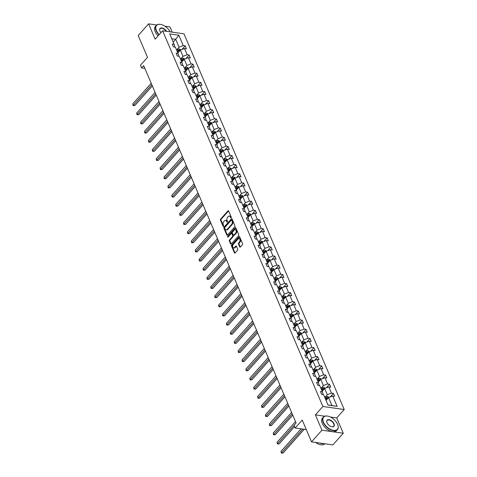 <?xml version="1.0" encoding="UTF-8"?>
<svg xmlns="http://www.w3.org/2000/svg" width="477" height="477" viewBox="0 0 477 477"><rect width="100%" height="100%" fill="white"/><g stroke="black" fill="none" stroke-linecap="round" stroke-linejoin="round"><path stroke-width="0.72" d="M231.118 217.822A0.519 0.328 -81.9 0 0 231.232 217.095L228.626 210.983A0.739 0.471 -81.9 0 0 227.97 210.864L220.618 219.11A0.739 0.471 -81.9 0 0 220.457 220.141L223.063 226.253A0.519 0.328 -81.9 0 0 223.635 225.615L223.302 224.822A2.367 1.503 -81.9 0 1 223.82 221.519L224.434 220.827A2.367 1.503 -81.9 0 1 225.555 220.326A2.367 1.503 -81.9 0 1 226.527 221.203L226.861 221.996A0.519 0.328 -81.9 0 0 227.434 221.358L227.1 220.565A2.367 1.503 -81.9 0 1 227.618 217.256L228.233 216.57A2.367 1.503 -81.9 0 1 229.354 216.069A2.367 1.503 -81.9 0 1 230.325 216.946L230.659 217.739A0.519 0.328 -81.9 0 0 231.118 217.822M156.718 25.007L148.615 23.85L138.211 35.513L147.512 57.318L140.441 65.248L141.574 67.919L144.853 68.384M172.179 32.144L169.943 26.903L164.851 26.175M324.748 416.212L315.398 414.871L321.939 430.2L343.267 433.253L332.868 444.916L311.535 441.863L302.233 420.058L295.162 427.988L306.294 429.58M321.939 430.2L311.535 441.863M239.698 246.925A0.739 0.471 -81.9 0 0 240.354 247.038L242.417 244.725A0.739 0.471 -81.9 0 0 242.578 243.693L239.681 236.902A0.739 0.471 -81.9 0 0 239.031 236.789L231.679 245.029A0.739 0.471 -81.9 0 0 231.512 246.06L234.41 252.852A0.739 0.471 -81.9 0 0 235.066 252.971L237.558 250.175A0.739 0.471 -81.9 0 0 237.719 249.143L236.479 246.239A0.739 0.471 -81.9 0 0 235.823 246.12L234.589 247.503A1.98 1.258 -81.9 0 1 233.652 247.927A1.98 1.258 -81.9 0 1 232.675 246.531A1.98 1.258 -81.9 0 1 233.277 244.427L238.118 239.001A1.98 1.258 -81.9 0 1 239.055 238.583A1.98 1.258 -81.9 0 1 240.032 239.979A1.98 1.258 -81.9 0 1 239.43 242.077L238.625 242.984A0.739 0.471 -81.9 0 0 238.458 244.015L239.698 246.925L240.277 247.003A0.739 0.471 -81.9 0 0 240.313 247.08M295.162 427.988L294.023 425.323L296.104 422.986L143.655 65.582L141.574 67.919M315.398 414.871L322.887 406.476L162.639 30.784L183.973 33.831L344.221 409.528L322.887 406.476M148.615 23.85L155.15 39.18L162.639 30.784M234.785 226.831A0.739 0.471 -81.9 0 0 234.946 225.8L232.049 219.009A0.739 0.471 -81.9 0 0 231.399 218.895L224.047 227.135A0.739 0.471 -81.9 0 0 223.88 228.167L226.778 234.958A0.739 0.471 -81.9 0 0 227.434 235.078L234.785 226.831M235.865 227.958L238.762 234.75A0.739 0.471 -81.9 0 1 238.601 235.781L231.25 244.021A0.739 0.471 -81.9 0 1 230.594 243.902L229.354 240.998A0.739 0.471 -81.9 0 1 229.515 239.967L232.496 236.622A0.739 0.471 -81.9 0 0 232.663 235.59L231.84 233.664A0.739 0.471 -81.9 0 0 231.184 233.545L228.084 237.027A0.519 0.328 -81.9 0 1 227.738 236.222L235.215 227.839A0.739 0.471 -81.9 0 1 235.865 227.958M328.039 405.092L323.609 394.717L321.677 394.443L320.431 391.51L322.363 391.784L319.709 385.571L317.777 385.297L316.531 382.363L318.457 382.643L315.81 376.431L313.878 376.15L312.626 373.223L314.558 373.497L311.91 367.284L309.978 367.004L308.726 364.076L310.658 364.35L308.011 358.138L306.079 357.863L304.827 354.93L306.759 355.21L304.105 348.991L302.179 348.717L300.927 345.789L302.859 346.063L300.206 339.851L298.274 339.57L297.028 336.643L298.96 336.917L296.306 330.704L294.375 330.43L293.128 327.496L295.054 327.771L292.407 321.558L290.475 321.283L289.223 318.35L291.155 318.63L288.507 312.417L286.576 312.137L285.324 309.209L287.255 309.484L284.608 303.271L282.676 302.996L281.424 300.063L283.356 300.337L280.703 294.124L278.771 293.85L277.525 290.916L279.456 291.197L276.803 284.984L274.871 284.703L273.625 281.776L275.557 282.05L272.904 275.837L270.972 275.563L269.72 272.629L271.651 272.904L269.004 266.691L267.072 266.416L265.82 263.483L267.752 263.763L265.105 257.544L263.173 257.27L261.921 254.342L263.853 254.617L261.205 248.404L259.273 248.123L258.021 245.196L259.953 245.47L257.3 239.257L255.368 238.983L254.122 236.049L256.054 236.33L253.4 230.111L251.468 229.836L250.222 226.903L252.148 227.183L249.501 220.97L247.569 220.69L246.317 217.762L248.249 218.037L245.601 211.824L243.669 211.549L242.417 208.616L244.349 208.89L241.702 202.677L239.77 202.403L238.518 199.469L240.45 199.75L237.796 193.537L235.871 193.257L234.618 190.329L236.55 190.603L233.897 184.39L231.965 184.116L230.719 181.182L232.651 181.457L229.997 175.244L228.066 174.97L226.813 172.036L228.745 172.316L226.098 166.097L224.166 165.823L222.914 162.895L224.846 163.17L222.199 156.957L220.267 156.677L219.015 153.749L220.946 154.023L218.299 147.81L216.367 147.536L215.115 144.603L217.047 144.883L214.394 138.664L212.462 138.39L211.216 135.462L213.147 135.736L210.494 129.523L208.562 129.243L207.316 126.316L209.248 126.59L206.595 120.377L204.663 120.103L203.411 117.169L205.343 117.443L202.695 111.23L200.763 110.956L199.511 108.023L201.443 108.303L198.796 102.09L196.864 101.81L195.612 98.882L197.544 99.156L194.89 92.943L192.964 92.669L191.712 89.736L193.644 90.01L190.991 83.797L189.059 83.523L187.813 80.589L189.745 80.869L187.091 74.656L185.159 74.376L183.913 71.449L185.839 71.723L183.192 65.51L181.26 65.236L180.008 62.302L181.94 62.576L179.292 56.364L177.361 56.089L176.108 53.156L178.04 53.436L175.393 47.217L173.461 46.943L172.209 44.015L174.141 44.289L169.717 33.915L178.821 35.215L183.251 45.589L185.183 45.87L186.429 48.797L184.498 48.523L187.151 54.736L189.083 55.01L190.329 57.944L188.403 57.669L191.05 63.882L192.982 64.156L194.234 67.09L192.303 66.81L194.95 73.023L196.882 73.303L198.134 76.231L196.202 75.956L198.849 82.169L200.781 82.443L202.033 85.377L200.101 85.103L202.755 91.316L204.681 91.59L205.933 94.524L204.001 94.243L206.654 100.462L208.586 100.736L209.832 103.664L207.9 103.39L210.554 109.603L212.486 109.883L213.738 112.81L211.806 112.536L214.453 118.749L216.385 119.023L217.637 121.957L215.705 121.683L218.353 127.896L220.285 128.17L221.537 131.103L219.605 130.823L222.252 137.036L224.184 137.316L225.436 140.244L223.504 139.97L226.158 146.183L228.089 146.457L229.336 149.39L227.404 149.116L230.057 155.329L231.989 155.603L233.235 158.537L231.303 158.257L233.957 164.47L235.888 164.75L237.141 167.677L235.209 167.403L237.856 173.616L239.788 173.89L241.04 176.824L239.108 176.55L241.756 182.763L243.687 183.037L244.939 185.97L243.008 185.69L245.661 191.909L247.587 192.183L248.839 195.111L246.907 194.837L249.56 201.05L251.492 201.33L252.738 204.257L250.807 203.983L253.46 210.196L255.392 210.47L256.638 213.404L254.712 213.124L257.359 219.342L259.291 219.617L260.543 222.55L258.612 222.27L261.259 228.483L263.191 228.763L264.443 231.691L262.511 231.417L265.158 237.629L267.09 237.904L268.342 240.837L266.41 240.563L269.064 246.776L270.996 247.05L272.242 249.984L270.31 249.704L272.963 255.916L274.895 256.197L276.141 259.124L274.209 258.85L276.863 265.063L278.795 265.337L280.047 268.271L278.115 267.996L280.762 274.209L282.694 274.484L283.946 277.417L282.014 277.137L284.662 283.35L286.594 283.63L287.846 286.558L285.914 286.283L288.561 292.496L290.493 292.777L291.745 295.704L289.813 295.43L292.467 301.643L294.398 301.917L295.645 304.851L293.713 304.57L296.366 310.789L298.298 311.064L299.544 313.991L297.612 313.717L300.266 319.93L302.197 320.21L303.45 323.138L301.518 322.863L304.165 329.076L306.097 329.351L307.349 332.284L305.417 332.01L308.064 338.223L309.996 338.497L311.248 341.431L309.317 341.15L311.97 347.363L313.896 347.644L315.148 350.571L313.216 350.297L315.869 356.51L317.801 356.784L319.047 359.718L317.116 359.443L319.769 365.656L321.701 365.931L322.947 368.864L321.021 368.584L323.668 374.797L325.6 375.077L326.852 378.005L324.92 377.73L327.568 383.943L329.5 384.218L330.752 387.151L328.82 386.877L331.467 393.09L333.399 393.364L334.651 396.298L332.719 396.017L337.144 406.398L328.039 405.092M322.148 391.289L324.652 388.487L327.3 394.7L324.891 397.401M327.3 394.7L331.467 393.09M324.652 388.487L328.82 386.877M322.607 394.574L323.036 394.091L322.363 391.784M318.248 382.149L320.753 379.346L323.4 385.559L320.991 388.26M323.4 385.559L327.568 383.943M320.753 379.346L324.92 377.73M318.702 385.428L319.131 384.945L318.457 382.643M314.349 373.002L316.847 370.2L319.501 376.413L317.092 379.114M319.501 376.413L323.668 374.797M316.847 370.2L321.021 368.584M314.802 376.281L315.231 375.804L314.558 373.497M310.449 363.856L312.948 361.053L315.601 367.266L313.192 369.967M315.601 367.266L319.769 365.656M312.948 361.053L317.116 359.443M310.903 367.141L311.332 366.658L310.658 364.35M306.55 354.715L309.048 351.907L311.696 358.126L309.293 360.821M311.696 358.126L315.869 356.51M309.048 351.907L313.216 350.297M307.003 357.994L307.432 357.511L306.759 355.21M302.645 345.569L305.149 342.766L307.796 348.979L305.387 351.68M307.796 348.979L311.97 347.363M305.149 342.766L309.317 341.15M303.104 348.848L303.533 348.371L302.859 346.063M298.745 336.422L301.249 333.62L303.897 339.833L301.488 342.534M303.897 339.833L308.064 338.223M301.249 333.62L305.417 332.01M299.204 339.707L299.634 339.225L298.96 336.917M294.846 327.282L297.344 324.473L299.997 330.686L297.588 333.387M299.997 330.686L304.165 329.076M297.344 324.473L301.518 322.863M295.299 330.561L295.728 330.078L295.054 327.771M290.946 318.135L293.444 315.333L296.098 321.546L293.689 324.247M296.098 321.546L300.266 319.93M293.444 315.333L297.612 313.717M291.399 321.415L291.829 320.932L291.155 318.63M287.047 308.989L289.545 306.186L292.198 312.399L289.789 315.1M292.198 312.399L296.366 310.789M289.545 306.186L293.713 304.57M287.5 312.274L287.929 311.791L287.255 309.484M283.147 299.842L285.645 297.04L288.293 303.253L285.89 305.954M288.293 303.253L292.467 301.643M285.645 297.04L289.813 295.43M283.6 303.128L284.03 302.645L283.356 300.337M279.242 290.702L281.746 287.899L284.393 294.112L281.985 296.813M284.393 294.112L288.561 292.496M281.746 287.899L285.914 286.283M279.701 293.981L280.13 293.498L279.456 291.197M275.342 281.555L277.847 278.753L280.494 284.966L278.085 287.667M280.494 284.966L284.662 283.35M277.847 278.753L282.014 277.137M275.801 284.835L276.231 284.358L275.557 282.05M271.443 272.409L273.941 269.606L276.594 275.819L274.186 278.52M276.594 275.819L280.762 274.209M273.941 269.606L278.115 267.996M271.896 275.694L272.325 275.211L271.651 272.904M267.543 263.268L270.042 260.46L272.695 266.679L270.286 269.374M272.695 266.679L276.863 265.063M270.042 260.46L274.209 258.85M267.996 266.548L268.426 266.065L267.752 263.763M263.644 254.122L266.142 251.319L268.795 257.532L266.387 260.233M268.795 257.532L272.963 255.916M266.142 251.319L270.31 249.704M264.097 257.401L264.526 256.924L263.853 254.617M259.738 244.975L262.243 242.173L264.89 248.386L262.481 251.087M264.89 248.386L269.064 246.776M262.243 242.173L266.41 240.563M260.198 248.261L260.627 247.778L259.953 245.47M255.839 235.835L258.343 233.026L260.991 239.245L258.582 241.94M260.991 239.245L265.158 237.629M258.343 233.026L262.511 231.417M256.298 239.114L256.727 238.631L256.054 236.33M251.939 226.688L254.444 223.886L257.091 230.099L254.682 232.8M257.091 230.099L261.259 228.483M254.444 223.886L258.612 222.27M252.393 229.968L252.822 229.485L252.148 227.183M248.04 217.542L250.538 214.739L253.192 220.952L250.783 223.653M253.192 220.952L257.359 219.342M250.538 214.739L254.712 213.124M248.493 220.827L248.922 220.344L248.249 218.037M244.141 208.401L246.639 205.593L249.292 211.806L246.883 214.507M249.292 211.806L253.46 210.196M246.639 205.593L250.807 203.983M244.594 211.681L245.023 211.198L244.349 208.89M240.241 199.255L242.739 196.452L245.387 202.665L242.984 205.366M245.387 202.665L249.56 201.05M242.739 196.452L246.907 194.837M240.694 202.534L241.123 202.051L240.45 199.75M236.336 190.108L238.84 187.306L241.487 193.519L239.078 196.22M241.487 193.519L245.661 191.909M238.84 187.306L243.008 185.69M236.795 193.388L237.224 192.911L236.55 190.603M232.436 180.962L234.94 178.159L237.588 184.372L235.179 187.073M237.588 184.372L241.756 182.763M234.94 178.159L239.108 176.55M232.895 184.247L233.325 183.764L232.651 181.457M228.537 171.821L231.035 169.019L233.688 175.232L231.279 177.927M233.688 175.232L237.856 173.616M231.035 169.019L235.209 167.403M228.99 175.101L229.419 174.618L228.745 172.316M224.637 162.675L227.135 159.873L229.789 166.085L227.38 168.786M229.789 166.085L233.957 164.47M227.135 159.873L231.303 158.257M225.09 165.954L225.52 165.477L224.846 163.17M220.738 153.528L223.236 150.726L225.889 156.939L223.48 159.64M225.889 156.939L230.057 155.329M223.236 150.726L227.404 149.116M221.191 156.814L221.62 156.331L220.946 154.023M216.838 144.388L219.337 141.58L221.984 147.798L219.575 150.493M221.984 147.798L226.158 146.183M219.337 141.58L223.504 139.97M217.291 147.667L217.721 147.184L217.047 144.883M212.933 135.241L215.437 132.439L218.084 138.652L215.676 141.353M218.084 138.652L222.252 137.036M215.437 132.439L219.605 130.823M213.392 138.521L213.821 138.044L213.147 135.736M209.033 126.095L211.538 123.293L214.185 129.505L211.776 132.207M214.185 129.505L218.353 127.896M211.538 123.293L215.705 121.683M209.492 129.38L209.922 128.897L209.248 126.59M205.134 116.954L207.632 114.146L210.285 120.359L207.877 123.06M210.285 120.359L214.453 118.749M207.632 114.146L211.806 112.536M205.587 120.234L206.016 119.751L205.343 117.443M201.234 107.808L203.733 105.006L206.386 111.219L203.977 113.92M206.386 111.219L210.554 109.603M203.733 105.006L207.9 103.39M201.688 111.087L202.117 110.604L201.443 108.303M197.335 98.661L199.833 95.859L202.487 102.072L200.078 104.773M202.487 102.072L206.654 100.462M199.833 95.859L204.001 94.243M197.788 101.941L198.217 101.464L197.544 99.156M193.429 89.515L195.934 86.713L198.581 92.926L196.172 95.627M198.581 92.926L202.755 91.316M195.934 86.713L200.101 85.103M193.889 92.8L194.318 92.317L193.644 90.01M189.53 80.374L192.034 77.572L194.682 83.785L192.273 86.486M194.682 83.785L198.849 82.169M192.034 77.572L196.202 75.956M189.989 83.654L190.418 83.171L189.745 80.869M185.631 71.228L188.129 68.426L190.782 74.639L188.373 77.34M190.782 74.639L194.95 73.023M188.129 68.426L192.303 66.81M186.084 74.507L186.513 74.03L185.839 71.723M181.731 62.082L184.229 59.279L186.883 65.492L184.474 68.193M186.883 65.492L191.05 63.882M184.229 59.279L188.403 57.669M182.184 65.367L182.613 64.884L181.94 62.576M177.832 52.941L180.33 50.133L182.983 56.352L180.574 59.047M182.983 56.352L187.151 54.736M180.33 50.133L184.498 48.523M178.285 56.22L178.714 55.737L178.04 53.436M173.205 42.095L175.703 39.293L179.078 47.205L176.675 49.906M179.078 47.205L183.251 45.589M178.821 35.215L175.703 39.293L171.768 38.726M343.267 433.253L336.732 417.924L344.221 409.528M327.991 404.985L331.926 405.545L328.552 397.633L326.047 400.436M174.385 47.074L174.815 46.597L174.141 44.289M328.552 397.633L332.719 396.017M337.144 406.398L331.926 405.545M181.922 49.519L185.183 45.87M185.827 58.665L189.083 55.01M189.727 67.806L192.982 64.156M193.626 76.952L196.882 73.303M197.526 86.099L200.781 82.443M201.425 95.245L204.681 91.59M205.325 104.385L208.586 100.736M209.23 113.532L212.486 109.883M213.13 122.678L216.385 119.023M217.029 131.819L220.285 128.17M220.929 140.965L224.184 137.316M224.828 150.112L228.089 146.457M228.733 159.252L231.989 155.603M232.633 168.399L235.888 164.75M236.532 177.545L239.788 173.89M240.432 186.692L243.687 183.037M244.331 195.832L247.587 192.183M248.231 204.979L251.492 201.33M252.136 214.125L255.392 210.47M256.036 223.266L259.291 219.617M259.935 232.412L263.191 228.763M263.835 241.559L267.09 237.904M267.734 250.699L270.996 247.05M271.634 259.846L274.895 256.197M275.539 268.992L278.795 265.337M279.439 278.133L282.694 274.484M283.338 287.279L286.594 283.63M287.237 296.426L290.493 292.777M291.137 305.572L294.398 301.917M295.042 314.713L298.298 311.064M298.942 323.859L302.197 320.21M302.841 333.006L306.097 329.351M306.741 342.146L309.996 338.497M310.64 351.293L313.896 347.644M314.54 360.439L317.801 356.784M318.445 369.58L321.701 365.931M322.345 378.726L325.6 375.077M326.244 387.873L329.5 384.218M330.144 397.019L333.399 393.364M336.732 417.924L330.406 417.017M231.196 217.715L230.904 217.029A2.367 1.503 -81.9 0 0 229.932 216.153L229.354 216.069M225.555 220.326L226.128 220.41A2.367 1.503 -81.9 0 1 227.1 221.286L227.392 221.972M228.59 210.906A0.739 0.471 -81.9 0 0 228.549 210.947L221.197 219.187A0.739 0.471 -81.9 0 0 221.036 220.225L223.594 226.229M232.013 218.937A0.739 0.471 -81.9 0 0 231.971 218.973L224.619 227.219A0.739 0.471 -81.9 0 0 224.458 228.25L227.356 235.042A0.739 0.471 -81.9 0 0 227.392 235.113M231.75 220.285A0.519 0.328 -81.9 0 0 231.291 220.201L224.84 227.434A0.519 0.328 -81.9 0 0 224.721 228.161L225.078 228.996A2.367 1.503 -81.9 0 0 226.05 229.872A2.367 1.503 -81.9 0 0 227.171 229.371L231.583 224.423A2.367 1.503 -81.9 0 0 232.102 221.119L231.75 220.285L232.323 220.368A0.519 0.328 -81.9 0 0 232.114 220.177L231.536 220.094M226.05 229.872L226.629 229.956A2.367 1.503 -81.9 0 0 227.75 229.455L227.171 229.371M232.323 220.368L232.681 221.203A2.367 1.503 -81.9 0 1 232.156 224.506L227.75 229.455M231.536 233.39L232.114 233.468A0.739 0.471 -81.9 0 1 232.418 233.742L233.241 235.674A0.739 0.471 -81.9 0 1 233.074 236.705L230.093 240.05A0.739 0.471 -81.9 0 0 229.932 241.082L231.172 243.985A0.739 0.471 -81.9 0 0 231.208 244.063M235.829 227.881A0.739 0.471 -81.9 0 0 235.787 227.923L228.316 236.3A0.519 0.328 -81.9 0 0 228.167 236.926M235.59 233.158A1.98 1.258 -81.9 0 0 236.193 231.053A1.98 1.258 -81.9 0 0 235.215 229.658A1.98 1.258 -81.9 0 0 234.279 230.075L232.573 231.989A0.739 0.471 -81.9 0 0 232.412 233.02L233.235 234.946A0.739 0.471 -81.9 0 0 233.885 235.066L235.59 233.158L236.169 233.235A1.98 1.258 -81.9 0 0 236.771 231.136A1.98 1.258 -81.9 0 0 235.793 229.741L235.215 229.658M233.539 235.221L234.112 235.304A0.739 0.471 -81.9 0 0 234.463 235.149L233.885 235.066M236.169 233.235L234.463 235.149M239.055 238.583L239.627 238.661A1.98 1.258 -81.9 0 1 240.605 240.056A1.98 1.258 -81.9 0 1 240.009 242.161L239.198 243.067A0.739 0.471 -81.9 0 0 239.037 244.099L240.277 247.003M233.652 247.927L234.231 248.01A1.98 1.258 -81.9 0 0 235.167 247.587L234.589 247.503M236.443 246.162A0.739 0.471 -81.9 0 0 236.401 246.204L235.167 247.587M239.645 236.83A0.739 0.471 -81.9 0 0 239.603 236.872L232.251 245.112A0.739 0.471 -81.9 0 0 232.09 246.144L234.988 252.935A0.739 0.471 -81.9 0 0 235.024 253.013M180.902 49.912L179.43 49A1.997 1.067 156.9 0 0 177.682 49.381L176.562 49.96M151.185 83.242L132.779 103.879L133.405 105.339L134.848 105.548L152.336 85.938M177.337 51.778L178.458 51.2A1.997 1.067 -23.1 0 1 179.722 50.812L179.418 50.109A1.997 1.067 156.9 0 0 178.159 50.496L177.033 51.075M177.241 51.564L178.487 50.914A1.02 0.543 -23.1 0 1 178.821 50.783L179.418 50.109M134.848 105.548L133.107 105.572L151.811 84.703M133.107 105.572L132.779 103.879M170.158 31.858A9.194 5.14 41.7 0 0 160.677 24.428A9.194 5.14 41.7 0 0 156.408 30.528A9.194 5.14 41.7 0 0 159.229 34.606M159.02 34.845A9.421 5.265 -138.3 0 1 156.11 30.647A9.421 5.265 -138.3 0 1 156.289 25.406A9.421 5.265 -138.3 0 1 160.481 24.399A9.421 5.265 -138.3 0 1 160.582 24.416M160.964 32.663A4.597 2.57 -138.3 0 1 159.926 31.035A4.597 2.57 -138.3 0 1 159.759 30.564A4.597 2.57 -138.3 0 1 161.816 27.946A4.597 2.57 -138.3 0 1 166.604 31.351M158.102 35.87A9.421 5.265 -138.3 0 1 155.198 31.673A9.421 5.265 -138.3 0 1 155.371 26.432L156.289 25.406M166.193 31.291A4.371 2.445 41.7 0 0 160.057 28.769A4.371 2.445 41.7 0 0 159.789 30.659M337.549 424.238A9.194 5.14 41.7 0 0 327.747 416.129A9.194 5.14 41.7 0 0 323.484 422.228A9.194 5.14 41.7 0 0 333.095 430.302A9.194 5.14 41.7 0 0 337.895 425.174A9.194 5.14 41.7 0 0 337.549 424.238M337.919 425.269A9.421 5.265 -138.3 0 1 337.949 425.365A9.421 5.265 -138.3 0 1 337.424 429.646A9.421 5.265 -138.3 0 1 330.185 429.58A9.421 5.265 -138.3 0 1 323.185 422.342A9.421 5.265 -138.3 0 1 323.364 417.101A9.421 5.265 -138.3 0 1 327.556 416.093A9.421 5.265 -138.3 0 1 327.651 416.111M334.031 423.737A4.597 2.57 -138.3 0 1 331.903 426.784A4.597 2.57 -138.3 0 1 327.001 422.729A4.597 2.57 -138.3 0 1 326.828 422.264A4.597 2.57 -138.3 0 1 329.225 419.7A4.597 2.57 -138.3 0 1 334.031 423.737M331.801 426.766A4.371 2.445 41.7 0 0 333.656 426.283A4.371 2.445 41.7 0 0 333.739 423.85A4.371 2.445 41.7 0 0 330.489 420.493A4.371 2.445 41.7 0 0 327.133 420.464A4.371 2.445 41.7 0 0 326.858 422.36M337.424 429.646L336.506 430.671A9.421 5.265 -138.3 0 1 329.267 430.606A9.421 5.265 -138.3 0 1 322.267 423.367A9.421 5.265 -138.3 0 1 322.446 418.126L323.364 417.101M323.847 443.622A9.421 5.265 -138.3 0 1 319.9 443.061M324.825 443.765A9.421 5.265 -138.3 0 1 315.643 442.453M184.802 59.059L183.329 58.146A1.997 1.067 156.9 0 0 181.582 58.522L180.461 59.106M155.085 92.383L136.678 113.019L137.304 114.486L138.747 114.695L156.241 95.084M181.236 60.925L182.357 60.34A1.997 1.067 -23.1 0 1 183.621 59.959L183.323 59.255A1.997 1.067 156.9 0 0 182.059 59.637L180.938 60.221M181.141 60.704L182.387 60.06A1.02 0.543 -23.1 0 1 182.721 59.929L183.323 59.255M138.747 114.695L137.012 114.713L155.711 93.85M137.012 114.713L136.678 113.019M188.701 68.205L187.228 67.293A1.997 1.067 156.9 0 0 185.481 67.668L184.36 68.253M158.99 101.529L140.584 122.166L141.204 123.632L142.647 123.835L160.141 104.23M185.136 70.071L186.257 69.487A1.997 1.067 -23.1 0 1 187.521 69.105L187.222 68.402A1.997 1.067 156.9 0 0 185.958 68.783L184.837 69.368M185.046 69.851L186.286 69.207A1.02 0.543 -23.1 0 1 186.62 69.07L187.222 68.402M142.647 123.835L140.912 123.859L159.616 102.996M140.912 123.859L140.584 122.166M192.601 77.352L191.128 76.433A1.997 1.067 156.9 0 0 189.381 76.815L188.26 77.399M162.89 110.676L144.483 131.312L145.109 132.773L146.546 132.982L164.04 113.371M189.035 79.212L190.156 78.633A1.997 1.067 -23.1 0 1 191.42 78.246L191.122 77.542A1.997 1.067 156.9 0 0 189.858 77.93L188.737 78.508M188.946 78.997L190.192 78.347A1.02 0.543 -23.1 0 1 190.526 78.216L191.122 77.542M146.546 132.982L144.811 133.005L163.516 112.137M144.811 133.005L144.483 131.312M196.506 86.492L195.033 85.58A1.997 1.067 156.9 0 0 193.286 85.961L192.165 86.54M166.789 119.816L148.383 140.453L149.009 141.919L150.452 142.128L167.94 122.517M192.941 88.358L194.061 87.774A1.997 1.067 -23.1 0 1 195.32 87.392L195.021 86.689A1.997 1.067 156.9 0 0 193.757 87.07L192.636 87.655M192.845 88.144L194.091 87.494A1.02 0.543 -23.1 0 1 194.425 87.363L195.021 86.689M150.452 142.128L148.711 142.146L167.415 121.283M148.711 142.146L148.383 140.453M200.406 95.638L198.933 94.726A1.997 1.067 156.9 0 0 197.186 95.102L196.065 95.686M170.688 128.963L152.282 149.599L152.908 151.066L154.351 151.269L171.839 131.664M196.84 97.505L197.961 96.92A1.997 1.067 -23.1 0 1 199.225 96.539L198.921 95.835A1.997 1.067 156.9 0 0 197.663 96.217L196.536 96.801M196.745 97.284L197.991 96.64A1.02 0.543 -23.1 0 1 198.325 96.503L198.921 95.835M154.351 151.269L152.61 151.292L171.315 130.43M152.61 151.292L152.282 149.599M204.305 104.785L202.832 103.867A1.997 1.067 156.9 0 0 201.085 104.248L199.964 104.833M174.588 138.109L156.182 158.746L156.808 160.212L158.251 160.415L175.739 140.804M200.739 106.645L201.86 106.067A1.997 1.067 -23.1 0 1 203.124 105.679L202.82 104.976A1.997 1.067 156.9 0 0 201.562 105.363L200.441 105.942M200.644 106.431L201.89 105.787A1.02 0.543 -23.1 0 1 202.224 105.65L202.82 104.976M158.251 160.415L156.516 160.439L175.214 139.576M156.516 160.439L156.182 158.746M208.205 113.925L206.732 113.013A1.997 1.067 156.9 0 0 204.985 113.395L203.864 113.973M178.493 147.256L160.087 167.886L160.707 169.353L162.15 169.562L179.644 149.951M204.639 115.792L205.76 115.207A1.997 1.067 -23.1 0 1 207.024 114.826L206.726 114.122A1.997 1.067 156.9 0 0 205.462 114.504L204.341 115.088M204.55 115.577L205.79 114.927A1.02 0.543 -23.1 0 1 206.124 114.796L206.726 114.122M162.15 169.562L160.415 169.585L179.113 148.717M160.415 169.585L160.087 167.886M212.104 123.072L210.631 122.16A1.997 1.067 156.9 0 0 208.884 122.535L207.763 123.12M182.393 156.396L163.987 177.033L164.613 178.499L166.05 178.702L183.544 159.097M208.538 124.938L209.659 124.354A1.997 1.067 -23.1 0 1 210.923 123.972L210.625 123.269A1.997 1.067 156.9 0 0 209.361 123.65L208.24 124.235M208.449 124.718L209.689 124.074A1.02 0.543 -23.1 0 1 210.023 123.937L210.625 123.269M166.05 178.702L164.315 178.726L183.019 157.863M164.315 178.726L163.987 177.033M216.003 132.218L214.531 131.3A1.997 1.067 156.9 0 0 212.79 131.682L211.663 132.266M186.292 165.543L167.886 186.179L168.512 187.646L169.949 187.849L187.443 168.238M212.438 134.085L213.565 133.5A1.997 1.067 -23.1 0 1 214.823 133.113L214.525 132.415A1.997 1.067 156.9 0 0 213.261 132.797L212.14 133.381M212.348 133.864L213.595 133.22A1.02 0.543 -23.1 0 1 213.929 133.083L214.525 132.415M169.949 187.849L168.214 187.872L186.918 167.01M168.214 187.872L167.886 186.179M219.909 141.359L218.436 140.447A1.997 1.067 156.9 0 0 216.689 140.828L215.568 141.407M190.192 174.689L171.786 195.326L172.412 196.786L173.855 196.995L191.343 177.384M216.343 143.225L217.464 142.647A1.997 1.067 -23.1 0 1 218.722 142.259L218.424 141.556A1.997 1.067 156.9 0 0 217.16 141.943L216.039 142.522M216.248 143.011L217.494 142.361A1.02 0.543 -23.1 0 1 217.828 142.229L218.424 141.556M173.855 196.995L172.114 197.019L190.818 176.15M172.114 197.019L171.786 195.326M223.808 150.505L222.336 149.593A1.997 1.067 156.9 0 0 220.589 149.969L219.468 150.553M194.091 183.83L175.685 204.466L176.311 205.933L177.754 206.142L195.242 186.531M220.243 152.372L221.364 151.787A1.997 1.067 -23.1 0 1 222.628 151.406L222.324 150.702A1.997 1.067 156.9 0 0 221.066 151.084L219.939 151.668M220.147 152.151L221.394 151.507A1.02 0.543 -23.1 0 1 221.727 151.37L222.324 150.702M177.754 206.142L176.013 206.159L194.717 185.297M176.013 206.159L175.685 204.466M227.708 159.652L226.235 158.74A1.997 1.067 156.9 0 0 224.488 159.115L223.367 159.7M197.991 192.976L179.585 213.613L180.211 215.079L181.654 215.282L199.142 195.671M224.142 161.518L225.263 160.934A1.997 1.067 -23.1 0 1 226.527 160.552L226.229 159.849A1.997 1.067 156.9 0 0 224.965 160.23L223.844 160.815M224.047 161.298L225.293 160.654A1.02 0.543 -23.1 0 1 225.627 160.516L226.229 159.849M181.654 215.282L179.918 215.306L198.617 194.443M179.918 215.306L179.585 213.613M231.607 168.792L230.135 167.88A1.997 1.067 156.9 0 0 228.388 168.262L227.267 168.846M201.896 202.123L183.49 222.759L184.11 224.22L185.553 224.428L203.047 204.818M228.042 170.659L229.163 170.08A1.997 1.067 -23.1 0 1 230.427 169.693L230.129 168.989A1.997 1.067 156.9 0 0 228.865 169.377L227.744 169.955M227.952 170.444L229.193 169.794A1.02 0.543 -23.1 0 1 229.526 169.663L230.129 168.989M185.553 224.428L183.818 224.452L202.516 203.584M183.818 224.452L183.49 222.759M235.507 177.939L234.034 177.027A1.997 1.067 156.9 0 0 232.287 177.408L231.166 177.987M205.796 211.263L187.389 231.9L188.016 233.366L189.452 233.575L206.946 213.964M231.941 179.805L233.062 179.221A1.997 1.067 -23.1 0 1 234.326 178.839L234.028 178.136A1.997 1.067 156.9 0 0 232.764 178.517L231.643 179.102M231.852 179.59L233.092 178.941A1.02 0.543 -23.1 0 1 233.426 178.809L234.028 178.136M189.452 233.575L187.717 233.593L206.422 212.73M187.717 233.593L187.389 231.9M239.406 187.085L237.934 186.173A1.997 1.067 156.9 0 0 236.193 186.549L235.066 187.133M209.695 220.41L191.289 241.046L191.915 242.513L193.358 242.715L210.846 223.111M235.841 188.952L236.968 188.367A1.997 1.067 -23.1 0 1 238.226 187.986L237.928 187.282A1.997 1.067 156.9 0 0 236.664 187.664L235.543 188.248M235.751 188.731L236.997 188.087A1.02 0.543 -23.1 0 1 237.331 187.95L237.928 187.282M193.358 242.715L191.617 242.739L210.321 221.877M191.617 242.739L191.289 241.046M243.312 196.232L241.839 195.314A1.997 1.067 156.9 0 0 240.092 195.695L238.971 196.28M213.595 229.556L195.188 250.192L195.814 251.653L197.257 251.862L214.745 232.251M239.746 198.092L240.867 197.514A1.997 1.067 -23.1 0 1 242.131 197.126L241.827 196.423A1.997 1.067 156.9 0 0 240.563 196.81L239.442 197.389M239.651 197.877L240.897 197.234A1.02 0.543 -23.1 0 1 241.231 197.096L241.827 196.423M197.257 251.862L195.516 251.886L214.221 231.023M195.516 251.886L195.188 250.192M247.211 205.372L245.738 204.46A1.997 1.067 156.9 0 0 243.991 204.842L242.871 205.42M217.494 238.697L199.088 259.333L199.714 260.8L201.157 261.008L218.645 241.398M243.646 207.239L244.767 206.654A1.997 1.067 -23.1 0 1 246.031 206.273L245.727 205.569A1.997 1.067 156.9 0 0 244.468 205.951L243.348 206.535M243.55 207.024L244.796 206.374A1.02 0.543 -23.1 0 1 245.13 206.243L245.727 205.569M201.157 261.008L199.416 261.032L218.12 240.164M199.416 261.032L199.088 259.333M251.111 214.519L249.638 213.607A1.997 1.067 156.9 0 0 247.891 213.982L246.77 214.567M221.394 247.843L202.987 268.479L203.613 269.946L205.056 270.149L222.55 250.544M247.545 216.385L248.666 215.801A1.997 1.067 -23.1 0 1 249.93 215.419L249.632 214.716A1.997 1.067 156.9 0 0 248.368 215.097L247.247 215.682M247.45 216.164L248.696 215.521A1.02 0.543 -23.1 0 1 249.03 215.383L249.632 214.716M205.056 270.149L203.321 270.173L222.02 249.31M203.321 270.173L202.987 268.479M255.01 223.665L253.537 222.747A1.997 1.067 156.9 0 0 251.79 223.129L250.669 223.713M225.299 256.99L206.893 277.626L207.513 279.093L208.956 279.295L226.45 259.685M251.445 225.526L252.566 224.947A1.997 1.067 -23.1 0 1 253.83 224.56L253.531 223.856A1.997 1.067 156.9 0 0 252.267 224.244L251.146 224.822M251.355 225.311L252.595 224.667A1.02 0.543 -23.1 0 1 252.929 224.53L253.531 223.856M208.956 279.295L207.221 279.319L225.925 258.456M207.221 279.319L206.893 277.626M258.91 232.806L257.437 231.894A1.997 1.067 156.9 0 0 255.696 232.275L254.569 232.854M229.198 266.136L210.792 286.766L211.418 288.233L212.855 288.442L230.349 268.831M255.344 234.672L256.471 234.088A1.997 1.067 -23.1 0 1 257.729 233.706L257.431 233.003A1.997 1.067 156.9 0 0 256.167 233.39L255.046 233.968M255.255 234.457L256.501 233.808A1.02 0.543 -23.1 0 1 256.835 233.676L257.431 233.003M212.855 288.442L211.12 288.466L229.825 267.597M211.12 288.466L210.792 286.766M262.815 241.952L261.342 241.04A1.997 1.067 156.9 0 0 259.595 241.416L258.474 242M233.098 275.277L214.692 295.913L215.318 297.38L216.761 297.588L234.249 277.978M259.25 243.819L260.37 243.234A1.997 1.067 -23.1 0 1 261.629 242.853L261.33 242.149A1.997 1.067 156.9 0 0 260.066 242.531L258.945 243.115M259.154 243.598L260.4 242.954A1.02 0.543 -23.1 0 1 260.734 242.817L261.33 242.149M216.761 297.588L215.02 297.606L233.724 276.743M215.02 297.606L214.692 295.913M266.715 251.099L265.242 250.181A1.997 1.067 156.9 0 0 263.495 250.562L262.374 251.146M236.997 284.423L218.591 305.059L219.217 306.526L220.66 306.729L238.148 287.118M263.149 252.965L264.27 252.381A1.997 1.067 -23.1 0 1 265.534 251.999L265.23 251.296A1.997 1.067 156.9 0 0 263.972 251.677L262.845 252.261M263.054 252.744L264.3 252.1A1.02 0.543 -23.1 0 1 264.634 251.963L265.23 251.296M220.66 306.729L218.919 306.753L237.624 285.89M218.919 306.753L218.591 305.059M270.614 260.239L269.141 259.327A1.997 1.067 156.9 0 0 267.394 259.709L266.273 260.287M240.897 293.57L222.491 314.206L223.117 315.667L224.56 315.875L242.048 296.265M267.048 262.106L268.169 261.527A1.997 1.067 -23.1 0 1 269.433 261.14L269.129 260.436A1.997 1.067 156.9 0 0 267.871 260.824L266.75 261.402M266.953 261.891L268.199 261.241A1.02 0.543 -23.1 0 1 268.533 261.11L269.129 260.436M224.56 315.875L222.825 315.899L241.523 295.03M222.825 315.899L222.491 314.206M274.513 269.386L273.041 268.473A1.997 1.067 156.9 0 0 271.294 268.855L270.173 269.433M244.802 302.71L226.396 323.346L227.016 324.813L228.459 325.022L245.953 305.411M270.948 271.252L272.069 270.668A1.997 1.067 -23.1 0 1 273.333 270.286L273.035 269.583A1.997 1.067 156.9 0 0 271.771 269.964L270.65 270.548M270.858 271.031L272.099 270.387A1.02 0.543 -23.1 0 1 272.433 270.256L273.035 269.583M228.459 325.022L226.724 325.04L245.422 304.177M226.724 325.04L226.396 323.346M278.413 278.532L276.94 277.62A1.997 1.067 156.9 0 0 275.193 277.996L274.072 278.58M248.702 311.857L230.296 332.493L230.922 333.96L232.359 334.162L249.853 314.558M274.847 280.398L275.968 279.814A1.997 1.067 -23.1 0 1 277.232 279.433L276.934 278.729A1.997 1.067 156.9 0 0 275.67 279.111L274.549 279.695M274.758 280.178L275.998 279.534A1.02 0.543 -23.1 0 1 276.332 279.397L276.934 278.729M232.359 334.162L230.624 334.186L249.328 313.323M230.624 334.186L230.296 332.493M282.312 287.679L280.84 286.76A1.997 1.067 156.9 0 0 279.099 287.142L277.972 287.726M252.601 321.003L234.195 341.639L234.821 343.1L236.258 343.309L253.752 323.698M278.747 289.539L279.874 288.961A1.997 1.067 -23.1 0 1 281.132 288.573L280.834 287.869A1.997 1.067 156.9 0 0 279.57 288.257L278.449 288.835M278.657 289.324L279.904 288.68A1.02 0.543 -23.1 0 1 280.237 288.543L280.834 287.869M236.258 343.309L234.523 343.333L253.227 322.47M234.523 343.333L234.195 341.639M286.218 296.819L284.745 295.907A1.997 1.067 156.9 0 0 282.998 296.289L281.877 296.867M256.501 330.144L238.095 350.78L238.721 352.247L240.164 352.455L257.652 332.845M282.652 298.685L283.773 298.101A1.997 1.067 -23.1 0 1 285.031 297.72L284.733 297.016A1.997 1.067 156.9 0 0 283.469 297.398L282.348 297.982M282.557 298.471L283.803 297.821A1.02 0.543 -23.1 0 1 284.137 297.69L284.733 297.016M240.164 352.455L238.422 352.479L257.127 331.61M238.422 352.479L238.095 350.78M290.117 305.966L288.645 305.053A1.997 1.067 156.9 0 0 286.898 305.429L285.777 306.013M260.4 339.29L241.994 359.926L242.62 361.393L244.063 361.596L261.551 341.991M286.552 307.832L287.673 307.248A1.997 1.067 -23.1 0 1 288.937 306.866L288.633 306.162A1.997 1.067 156.9 0 0 287.375 306.544L286.248 307.128M286.456 307.611L287.703 306.967A1.02 0.543 -23.1 0 1 288.036 306.83L288.633 306.162M244.063 361.596L242.322 361.62L261.026 340.757M242.322 361.62L241.994 359.926M294.017 315.112L292.544 314.194A1.997 1.067 156.9 0 0 290.797 314.576L289.676 315.16M264.3 348.437L245.893 369.073L246.52 370.54L247.962 370.742L265.45 351.132M290.451 316.972L291.572 316.394A1.997 1.067 -23.1 0 1 292.836 316.007L292.538 315.303A1.997 1.067 156.9 0 0 291.274 315.691L290.153 316.269M290.356 316.758L291.602 316.114A1.02 0.543 -23.1 0 1 291.936 315.977L292.538 315.303M247.962 370.742L246.227 370.766L264.926 349.903M246.227 370.766L245.893 369.073M297.916 324.253L296.444 323.34A1.997 1.067 156.9 0 0 294.697 323.722L293.576 324.3M268.205 357.583L249.799 378.213L250.419 379.68L251.862 379.889L269.356 360.278M294.351 326.119L295.472 325.535A1.997 1.067 -23.1 0 1 296.736 325.153L296.438 324.449A1.997 1.067 156.9 0 0 295.174 324.831L294.053 325.415M294.261 325.904L295.501 325.254A1.02 0.543 -23.1 0 1 295.835 325.123L296.438 324.449M251.862 379.889L250.127 379.913L268.825 359.044M250.127 379.913L249.799 378.213M301.816 333.399L300.343 332.487A1.997 1.067 156.9 0 0 298.596 332.863L297.475 333.447M272.105 366.724L253.698 387.36L254.324 388.827L255.761 389.035L273.255 369.425M298.25 335.265L299.371 334.681A1.997 1.067 -23.1 0 1 300.635 334.299L300.337 333.596A1.997 1.067 156.9 0 0 299.073 333.978L297.952 334.562M298.161 335.045L299.401 334.401A1.02 0.543 -23.1 0 1 299.735 334.264L300.337 333.596M255.761 389.035L254.026 389.053L272.731 368.19M254.026 389.053L253.698 387.36M305.721 342.546L304.243 341.627A1.997 1.067 156.9 0 0 302.501 342.009L301.375 342.593M276.004 375.87L257.598 396.506L258.224 397.973L259.667 398.176L277.155 378.565M302.15 344.412L303.277 343.828A1.997 1.067 -23.1 0 1 304.535 343.446L304.237 342.742A1.997 1.067 156.9 0 0 302.973 343.124L301.852 343.708M302.06 344.191L303.306 343.547A1.02 0.543 -23.1 0 1 303.64 343.41L304.237 342.742M259.667 398.176L257.926 398.2L276.63 377.337M257.926 398.2L257.598 396.506M309.621 351.686L308.148 350.774A1.997 1.067 156.9 0 0 306.401 351.155L305.28 351.734M279.904 385.017L261.497 405.653L262.123 407.114L263.566 407.322L281.054 387.712M306.055 353.552L307.176 352.974A1.997 1.067 -23.1 0 1 308.44 352.586L308.136 351.883A1.997 1.067 156.9 0 0 306.872 352.27L305.751 352.849M305.96 353.338L307.206 352.688A1.02 0.543 -23.1 0 1 307.54 352.557L308.136 351.883M263.566 407.322L261.825 407.346L280.53 386.477M261.825 407.346L261.497 405.653M313.52 360.833L312.047 359.92A1.997 1.067 156.9 0 0 310.3 360.296L309.179 360.88M283.803 394.157L265.397 414.793L266.023 416.26L267.466 416.469L284.954 396.858M309.955 362.699L311.076 362.115A1.997 1.067 -23.1 0 1 312.34 361.733L312.036 361.029A1.997 1.067 156.9 0 0 310.777 361.411L309.656 361.995M309.859 362.478L311.105 361.834A1.02 0.543 -23.1 0 1 311.439 361.703L312.036 361.029M267.466 416.469L265.725 416.487L284.429 395.624M265.725 416.487L265.397 414.793M317.42 369.979L315.947 369.067A1.997 1.067 156.9 0 0 314.2 369.442L313.079 370.027M287.709 403.303L269.296 423.94L269.922 425.406L271.365 425.609L288.859 406.005M313.854 371.845L314.975 371.261A1.997 1.067 -23.1 0 1 316.239 370.879L315.941 370.176A1.997 1.067 156.9 0 0 314.677 370.557L313.556 371.142M313.759 371.625L315.005 370.981A1.02 0.543 -23.1 0 1 315.339 370.844L315.941 370.176M271.365 425.609L269.63 425.633L288.329 404.77M269.63 425.633L269.296 423.94M321.319 379.126L319.846 378.207A1.997 1.067 156.9 0 0 318.099 378.589L316.978 379.173M291.608 412.45L273.202 433.086L273.822 434.547L275.265 434.756L292.759 415.145M317.754 380.986L318.874 380.407A1.997 1.067 -23.1 0 1 320.139 380.02L319.84 379.316A1.997 1.067 156.9 0 0 318.576 379.704L317.455 380.282M317.664 380.771L318.904 380.121A1.02 0.543 -23.1 0 1 319.238 379.99L319.84 379.316M275.265 434.756L273.53 434.78L292.234 413.911M273.53 434.78L273.202 433.086M325.219 388.266L323.746 387.354A1.997 1.067 156.9 0 0 322.005 387.735L320.878 388.314M295.507 421.59L277.101 442.227L277.727 443.693L279.164 443.902L294.577 426.623M321.653 390.132L322.78 389.548A1.997 1.067 -23.1 0 1 324.038 389.166L323.74 388.463A1.997 1.067 156.9 0 0 322.476 388.844L321.355 389.429M321.564 389.918L322.81 389.268A1.02 0.543 -23.1 0 1 323.144 389.137L323.74 388.463M279.164 443.902L277.429 443.92L294.053 425.389M277.429 443.92L277.101 442.227M329.124 397.413L327.651 396.5A1.997 1.067 156.9 0 0 325.904 396.876L324.783 397.46M301.1 428.835L281.001 451.373L281.627 452.84L283.07 453.043L304.254 429.288M325.558 399.279L326.679 398.694A1.997 1.067 -23.1 0 1 327.937 398.313L327.639 397.609A1.997 1.067 156.9 0 0 326.375 397.991L325.254 398.575M325.463 399.058L326.709 398.414A1.02 0.543 -23.1 0 1 327.043 398.277L327.639 397.609M283.07 453.043L281.329 453.067L302.817 429.085M281.329 453.067L281.001 451.373M230.904 217.029L230.325 216.946M227.332 222.061L226.861 221.996M227.1 221.286L226.527 221.203M223.534 226.325L223.063 226.253M221.036 220.225L220.457 220.141M221.197 219.187L220.618 219.11M228.549 210.947L227.97 210.864M231.13 217.804L230.659 217.739M227.356 235.042L226.778 234.958M224.458 228.25L223.88 228.167M224.619 227.219L224.047 227.135M231.971 218.973L231.399 218.895M232.156 224.506L231.583 224.423M232.681 221.203L232.102 221.119M231.172 243.985L230.594 243.902M229.932 241.082L229.354 240.998M230.093 240.05L229.515 239.967M233.074 236.705L232.496 236.622M233.241 235.674L232.663 235.59M232.418 233.742L231.84 233.664M228.316 236.3L227.738 236.222M235.787 227.923L235.215 227.839M239.037 244.099L238.458 244.015M239.198 243.067L238.625 242.984M240.009 242.161L239.43 242.077M236.401 246.204L235.823 246.12M234.988 252.935L234.41 252.852M232.09 246.144L231.512 246.06M232.251 245.112L231.679 245.029M239.603 236.872L239.031 236.789M180.067 50.431L179.465 49.018M178.159 50.496L177.682 49.381M178.756 51.898L178.458 51.2M183.967 59.577L183.365 58.164M182.059 59.637L181.582 58.522M182.655 61.044L182.357 60.34M187.866 68.724L187.264 67.311M185.958 68.783L185.481 67.668M186.561 70.191L186.257 69.487M191.766 77.864L191.164 76.451M189.858 77.93L189.381 76.815M190.46 79.331L190.156 78.633M195.671 87.011L195.063 85.598M193.757 87.07L193.286 85.961M194.36 88.478L194.061 87.774M199.571 96.157L198.969 94.744M197.663 96.217L197.186 95.102M198.259 97.624L197.961 96.92M203.47 105.298L202.868 103.885M201.562 105.363L201.085 104.248M202.159 106.77L201.86 106.067M207.37 114.444L206.768 113.031M205.462 114.504L204.985 113.395M206.058 115.911L205.76 115.207M211.269 123.591L210.667 122.178M209.361 123.65L208.884 122.535M209.963 125.057L209.659 124.354M215.169 132.731L214.567 131.324M213.261 132.797L212.79 131.682M213.863 134.204L213.565 133.5M219.074 141.878L218.472 140.465M217.16 141.943L216.689 140.828M217.762 143.344L217.464 142.647M222.974 151.024L222.371 149.611M221.066 151.084L220.589 149.969M221.662 152.491L221.364 151.787M226.873 160.171L226.271 158.758M224.965 160.23L224.488 159.115M225.561 161.637L225.263 160.934M230.773 169.311L230.17 167.898M228.865 169.377L228.388 168.262M229.467 170.778L229.163 170.08M234.672 178.458L234.07 177.045M232.764 178.517L232.287 177.408M233.366 179.924L233.062 179.221M238.572 187.604L237.969 186.191M236.664 187.664L236.193 186.549M237.266 189.071L236.968 188.367M242.477 196.745L241.875 195.332M240.563 196.81L240.092 195.695M241.165 198.217L240.867 197.514M246.376 205.891L245.774 204.478M244.468 205.951L243.991 204.842M245.065 207.358L244.767 206.654M250.276 215.038L249.674 213.624M248.368 215.097L247.891 213.982M248.964 216.504L248.666 215.801M254.175 224.178L253.573 222.771M252.267 224.244L251.79 223.129M252.87 225.651L252.566 224.947M258.075 233.325L257.473 231.911M256.167 233.39L255.696 232.275M256.769 234.791L256.471 234.088M261.98 242.471L261.372 241.058M260.066 242.531L259.595 241.416M260.669 243.938L260.37 243.234M265.88 251.617L265.278 250.204M263.972 251.677L263.495 250.562M264.568 253.084L264.27 252.381M269.779 260.758L269.177 259.345M267.871 260.824L267.394 259.709M268.468 262.225L268.169 261.527M273.679 269.904L273.077 268.491M271.771 269.964L271.294 268.855M272.367 271.371L272.069 270.668M277.578 279.051L276.976 277.638M275.67 279.111L275.193 277.996M276.272 280.518L275.968 279.814M281.478 288.191L280.875 286.778M279.57 288.257L279.099 287.142M280.172 289.658L279.874 288.961M285.383 297.338L284.781 295.925M283.469 297.398L282.998 296.289M284.071 298.805L283.773 298.101M289.283 306.484L288.68 305.071M287.375 306.544L286.898 305.429M287.971 307.951L287.673 307.248M293.182 315.625L292.58 314.212M291.274 315.691L290.797 314.576M291.87 317.098L291.572 316.394M297.082 324.771L296.479 323.358M295.174 324.831L294.697 323.722M295.776 326.238L295.472 325.535M300.981 333.918L300.379 332.505M299.073 333.978L298.596 332.863M299.675 335.385L299.371 334.681M304.881 343.058L304.278 341.651M302.973 343.124L302.501 342.009M303.575 344.531L303.277 343.828M308.786 352.205L308.184 350.792M306.872 352.27L306.401 351.155M307.474 353.672L307.176 352.974M312.685 361.351L312.083 359.938M310.777 361.411L310.3 360.296M311.374 362.818L311.076 362.115M316.585 370.498L315.983 369.085M314.677 370.557L314.2 369.442M315.273 371.965L314.975 371.261M320.484 379.638L319.882 378.225M318.576 379.704L318.099 378.589M319.179 381.105L318.874 380.407M324.384 388.785L323.782 387.372M322.476 388.844L322.005 387.735M323.078 390.252L322.78 389.548M328.289 397.931L327.681 396.518M326.375 397.991L325.904 396.876M326.978 399.398L326.679 398.694"/></g></svg>
